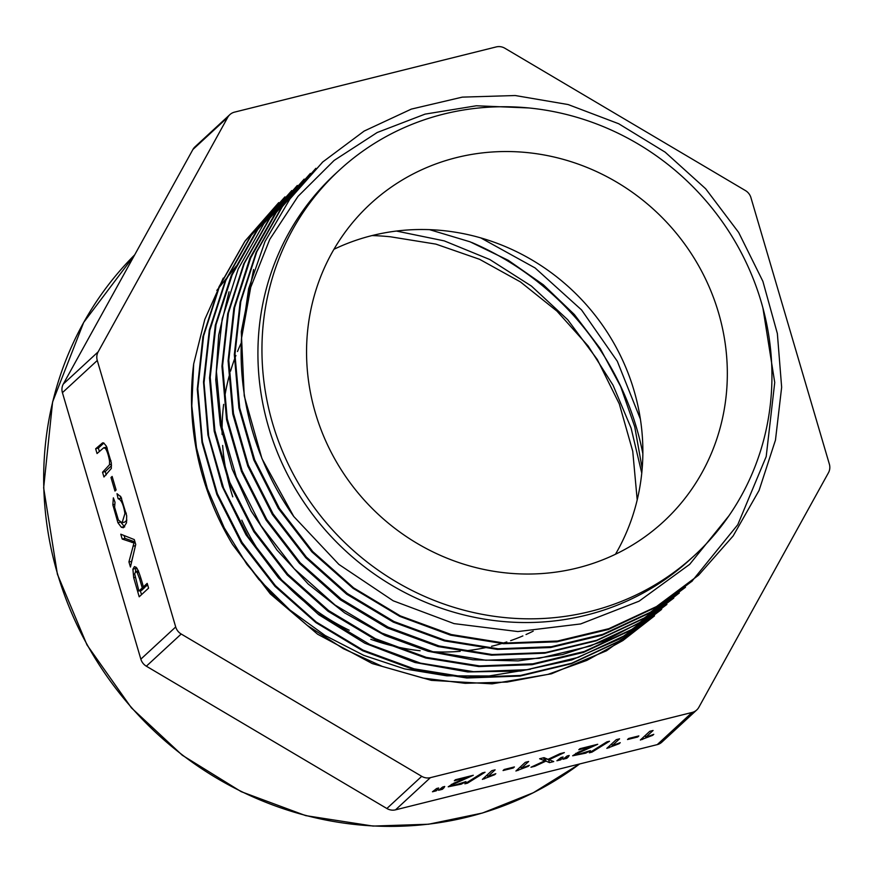 <?xml version="1.0" encoding="UTF-8"?>
<svg xmlns="http://www.w3.org/2000/svg" width="873" height="873" viewBox="0 0 873 873"><rect width="100%" height="100%" fill="white"/><g stroke="black" fill="none" stroke-linecap="round" stroke-linejoin="round"><path stroke-width="1.31" d="M750.922 197.614L829.35 464.098A11.687 11.098 -132.7 0 1 828.466 472.73L698.858 707.272A11.687 11.098 -132.7 0 1 696.774 709.935A11.687 11.098 -132.7 0 1 692.114 712.444L430.389 777.657A11.687 11.098 -132.7 0 1 421.724 776.326L181.202 634.016A11.687 11.098 -132.7 0 1 175.702 626.967L97.274 360.484A11.687 11.098 -132.7 0 1 98.158 351.852L227.766 117.309A11.687 11.098 -132.7 0 1 229.85 114.647A11.687 11.098 -132.7 0 1 234.521 112.137L496.235 46.924A11.687 11.098 -132.7 0 1 504.9 48.255L745.422 190.565A11.687 11.098 -132.7 0 1 750.922 197.614M696.774 709.935L661.909 742.115A11.687 11.098 -132.7 0 1 657.249 744.625L395.534 809.838A11.687 11.098 -132.7 0 1 386.87 808.507L146.348 666.197A11.687 11.098 -132.7 0 1 140.848 659.148L62.42 392.664A11.687 11.098 -132.7 0 1 63.303 384.033L192.911 149.49A11.687 11.098 -132.7 0 1 194.995 146.828L229.85 114.647M148.585 588.129L139.2 596.794L133.7 577.719L132.892 569.174L134.464 566.566L136.745 567.941C138.632 571.04 140.837 577.359 143.379 586.896L147.188 583.371L148.585 588.129M135.73 544.446L130.437 567.014L128.931 561.874L133.984 542.962L122.209 539.045L120.78 534.2L134.3 539.59L135.73 544.446M118.095 498.734L117.015 493.692L120.921 496.923L126.672 515.659L126.52 522.829L123.388 527.729L121.369 527.281L117.92 522.72L112.846 504.823L113.359 497.85L115.018 502.259L114.592 507.257L118.433 520.09L122.111 522.731L124.926 513.52C123.486 504.474 121.216 499.542 118.095 498.734L121.642 498.177M116.12 489.982L114.963 491.052L110.98 477.509L112.137 476.44L116.12 489.982M97.045 453.534L95.648 448.787L102.578 442.873L103.68 442.938L106.331 446.103L111.286 462.668L111.318 468.452L103.952 476.996L102.545 472.249L109.518 464.72L109.529 460.911C108.47 455.193 107.128 451.079 105.502 448.558L103.723 447.773L97.045 453.534M223.27 278.083L204.784 319.463L193.675 363.954A279.273 265.305 47.3 0 0 232.545 544.479L258.834 579.454L289.912 610.009L325.225 635.566L363.823 655.383L404.559 668.882L446.801 675.833L489.066 675.953L530.533 669.198M653.091 730.483L649.774 731.301L640.356 740.009L652.655 735.35L653.768 734.324L645.747 737.259L653.091 730.483M637.694 736.998L638.85 735.928L628.669 738.46L627.512 739.529L637.694 736.998L637.476 736.266M619.568 738.831L616.262 739.66L606.833 748.357L619.132 743.709L620.245 742.672L612.224 745.607L619.568 738.831M591.97 752.144L609.507 741.232L606.833 741.897L589.319 752.799L591.97 752.144L591.73 751.304M576.737 754.894C575.46 754.774 576.355 753.977 579.421 752.515L597.732 744.276L579.89 748.718L578.788 749.743L592.014 746.448L578.232 752.21L572.655 755.789L585.739 753.148L590.399 750.627L576.737 754.894L575.809 753.334M568.323 756.891L569.196 755.472L567.166 755.974L563.02 759.248L566.784 758.31L568.323 756.891L567.996 755.767M562.212 758.419L563.096 756.989L561.11 757.48L556.898 760.776L560.673 759.837L562.212 758.419L561.885 757.295M549.03 759.706L564.351 752.591L560.062 753.661L548.026 759.335L544.032 757.655L539.612 758.757L544.872 760.787L530.97 767.236L534.854 766.265L545.974 761.092L549.477 762.62L553.733 761.562L549.03 759.706L548.801 758.953M528.645 761.485L525.328 762.315L515.91 771.012L528.198 766.363L529.322 765.337L521.301 768.262L528.645 761.485M513.248 768L514.404 766.93L504.223 769.473L503.066 770.543L513.248 768L513.029 767.28M495.122 769.844L491.805 770.663L482.387 779.371L494.685 774.711L495.799 773.685L487.778 776.621L495.122 769.844M467.524 783.146L485.05 772.245L482.387 772.911L464.873 783.812L467.524 783.146L467.284 782.317M452.29 785.907C451.014 785.787 451.908 784.991 454.975 783.528L473.286 775.279L455.444 779.731L454.342 780.746L467.568 777.45L453.774 783.223L448.209 786.802L461.293 784.15L465.942 781.63L452.29 785.907L451.363 784.336M443.877 787.904L444.739 786.475L442.72 786.988L438.573 790.261L442.338 789.323L443.877 787.904L443.549 786.78M437.766 789.421L438.65 788.003L436.664 788.494L432.451 791.778L436.227 790.84L437.766 789.421L437.438 788.297M333.944 249.296A216.166 205.351 -132.7 0 1 634.016 390.537A216.166 205.351 -132.7 0 1 615.476 554.246M533.207 631.157A216.166 205.351 -132.7 0 1 526.015 634.54M522.883 635.904A216.166 205.351 -132.7 0 1 510.65 640.651M506.831 641.939A216.166 205.351 -132.7 0 1 491.532 646.293M486.523 647.439A216.166 205.351 -132.7 0 1 466.28 650.734M460.213 651.323A216.166 205.351 -132.7 0 1 430.542 651.629M420.12 650.745A216.166 205.351 -132.7 0 1 370.796 639.309M349.222 630.241A216.166 205.351 -132.7 0 1 241.81 520.177M232.753 496.835A216.166 205.351 -132.7 0 1 222.648 445.459M222.135 434.547A216.166 205.351 -132.7 0 1 223.652 404.352M224.645 397.302A216.166 205.351 -132.7 0 1 229.206 375.881M230.548 371.145A216.166 205.351 -132.7 0 1 235.906 355.453M237.489 351.513A216.166 205.351 -132.7 0 1 241.264 342.925M718.479 312.567A216.166 205.351 -132.7 0 1 663.578 521.607A216.166 205.351 -132.7 0 1 366.06 502.073A216.166 205.351 -132.7 0 1 370.316 203.955A216.166 205.351 -132.7 0 1 718.479 312.567M372.029 235.568A261.998 248.892 47.3 0 1 390.46 236.79L435.922 244.124L479.604 259.314L520.406 281.892L556.963 311.137L588.118 345.948L613.075 385.255L631.092 428.065L641.764 473.09M637.203 499.902L632.739 451.21L619.295 403.893L597.296 359.48L567.701 319.714L531.428 286.071L489.764 259.51L444.259 240.883L396.418 231.05M642.19 468.495L634.736 426.777L620.638 386.466L600.297 348.676L574.358 314.509L543.366 284.805L508.25 260.307L470.034 241.799L429.527 229.654M640.389 419.095L617.331 361.291L581.549 309.926L535.084 267.946L480.761 237.893M471.606 242.421A279.273 265.305 -132.7 0 1 642.855 453.731M236.179 266.167L216.831 290.414M728.933 515.79L689.659 564.362L639.069 601.191L580.643 623.944L517.864 631.561L454.058 623.617L393.199 600.799L338.888 564.427L293.754 516.489A279.273 265.305 -132.7 0 1 241.45 338.757L250.715 287.337L269.746 239.377L297.999 196.381L334.13 160.436L377.158 132.532L425.064 114.123L476.342 105.775L528.874 107.957M339.226 170.279L335.199 173.989A261.998 248.892 47.3 0 0 330.049 535.324A261.998 248.892 47.3 0 0 690.641 558.993L694.668 555.283A261.998 248.892 -132.7 0 1 334.075 531.613A261.998 248.892 -132.7 0 1 339.226 170.279A261.998 248.892 -132.7 0 1 761.212 301.916A261.998 248.892 -132.7 0 1 741.985 494.598A261.998 248.892 -132.7 0 1 694.668 555.283M193.675 363.954L191.82 405.912L196.49 447.816L207.403 488.782L224.296 527.925L246.895 564.351L274.799 597.099L307.231 625.384L343.318 648.661L382.254 666.405L423.176 678.103L465.156 683.319L507.06 682.064L547.895 674.393L586.852 660.403L622.929 640.531L654.521 615.869M278.727 202.612L245.215 240.839L219.527 286.268L203.605 335.93L197.811 388.671L202.438 441.749L217.388 493.78L242.007 542.34L275.388 585.63L316.31 622.067L363.026 650.101L414.02 668.816L467.055 677.372L520.395 675.473L571.782 663.196L619.339 640.978L661.352 609.496M284.914 196.894L251.391 235.186L225.845 280.342L209.826 330.289L204.031 382.778L208.669 436.107L223.553 488.007L248.161 536.568L281.706 580.01L322.781 616.327L369.639 644.372L420.502 663.142L473.603 671.675L526.932 669.711L578.221 657.38L625.788 635.086L666.896 604.432M291.811 190.587L257.71 229.621L232.153 274.897L216.024 324.691L210.218 377.256L214.889 430.575L229.795 482.376L254.447 530.959L287.752 574.183L328.652 610.598L375.401 638.676L426.319 657.369L479.593 665.924L532.923 663.829L584.321 651.476L631.888 629.378L673.76 598.092L631.124 630.131L583.524 652.393L532.104 664.68L478.764 666.557L425.718 658.013L374.779 639.298L328.041 611.286L287.195 574.903L253.803 531.668L229.195 483.173L214.212 431.251L209.531 378.042L215.293 325.313L231.29 275.355L256.88 230.09L291.778 190.554M297.3 185.458L263.788 223.739L238.209 268.928L222.211 318.798L216.428 371.527L221.273 424.856L236.256 476.789L260.765 525.36L294.136 568.683L335.079 605.054L381.807 633.056L432.801 651.705L485.825 660.239L539.132 658.297L590.475 646.009L637.999 623.769L679.281 593.007M685.447 587.267L643.641 618.608L596.128 640.847L544.687 653.222L491.466 655.165L438.104 646.587L387.088 627.873L340.295 599.762L299.395 563.292L266.058 520.035L241.461 471.431L226.554 419.586L221.949 366.3L227.711 313.723L243.731 263.875L269.331 218.566L304.164 179.118L269.964 218.043L244.407 263.209L228.399 313.145L222.593 365.645L227.253 418.964L242.127 470.853L266.734 519.402L300.192 562.801L341.234 599.096L388.103 627.141L439.01 645.944L492.165 654.532L545.494 652.567L596.794 640.236L644.361 617.931L685.469 587.289M310.373 173.421L276.305 212.423L250.758 257.71L234.63 307.547L228.781 360.167L233.484 413.486L248.39 465.298L273.063 513.859L306.368 557.083L347.268 593.476L394.007 621.543L444.924 640.215L498.112 648.792L551.398 646.707L602.785 634.344L650.396 612.235L692.333 580.949L649.621 613.021L602.043 635.26L550.677 647.526L497.359 649.403L444.335 640.88L393.385 622.165L346.657 594.175L305.79 557.771L272.398 514.546L247.768 466.04L232.785 414.086L228.093 360.887L233.888 308.06L249.896 258.135L275.475 212.925L310.351 173.411M315.873 168.314L282.394 206.552L256.815 251.708L240.795 301.6L234.968 354.493L239.704 407.964L254.676 459.831L279.382 508.348L312.709 551.529L353.63 587.878L400.336 615.902L451.254 634.529L504.365 643.085L557.531 641.022L608.874 628.669L656.507 606.56L698.531 575.231L733.134 535.967L759.084 490.408L775.464 440.112L781.651 387.252L777.363 333.573L762.893 281.357L738.656 232.458L705.668 188.764L665.139 152.153L618.706 123.748L568.137 104.553L515.223 95.528L462.275 97.132L411.325 109.103L364.161 131.059L322.748 161.974L290.011 198.858L265.01 241.505L248.652 288.614L241.45 338.757M293.754 516.489L261.955 458.609L244.233 395.807L241.286 331.642L253.607 269.528M698.531 575.231L655.819 607.313L608.263 629.531L556.865 641.819L503.568 643.696L450.555 635.162L399.779 616.382L352.987 588.271L311.923 551.911L278.323 508.424L253.748 459.842L238.907 407.975L234.324 354.667L240.119 302.189L256.171 252.319L281.695 207.174L315.895 168.336M762.904 307.918L774.733 382.483L766.188 456.601L737.772 524.706L691.667 581.582M679.27 592.985L644.296 620.07L605.011 640.749L562.528 654.521L518.158 660.905L472.839 659.792L428.054 651.258L384.928 635.446L344.584 612.846L308.267 584.092L276.905 549.946L251.238 511.163L232.251 469.227L220.312 425.053L215.762 379.875L218.687 335.068L229.032 291.789M661.723 609.038L619.492 639.014L571.837 659.923L520.581 671.064L467.742 671.937L415.046 662.52L364.761 643.183L318.689 614.657L278.563 578.002L245.979 534.778L222.211 486.436L207.927 434.852L203.507 382.014L209.334 329.929L225.354 280.517L250.911 235.492L284.914 196.883M660.686 610.129L618.892 641.469L571.4 663.687L520.035 676.073L466.837 678.005L413.649 669.536L362.753 650.789L315.982 622.656L274.984 586.361L241.417 543.104L216.853 494.456L202.023 442.546L197.276 389.303L202.929 336.651L219.036 286.77L244.691 241.614L278.803 202.7M654.499 615.847L606.495 650.789L551.398 673.814L492.11 683.854L431.317 680.351L372.236 663.556L317.63 634.224L270.292 593.891L232.545 544.479M139.538 578.646L137.17 572.535L135.73 571.531L134.66 573.823L138.916 591.021L141.633 590.334L144.994 587.234L142.266 587.922L139.538 578.646L140.848 578.319M138.916 591.021L142.266 587.922M140.324 590.661L141.502 594.666M133.7 577.719L135.009 577.391M135.992 567.123L135.511 571.619M143.379 586.896L146.097 586.22L147.613 584.812M144.787 586.547L144.994 587.234M128.931 561.874L131.736 561.492M133.176 555.37L131.648 561.197M133.984 542.962L135.206 542.657M122.209 539.045L124.937 538.368L134.977 541.893M124.097 535.52L124.937 538.368M120.638 522.043L124.697 526.921M126.847 520.144L124.839 522.054L122.111 522.731M120.409 496.126L120.823 498.057M110.98 477.509L112.355 477.171M95.648 448.787L98.365 448.111L99.336 451.417M103.876 443.026L98.365 448.111M102.545 472.249L105.273 471.573L106.244 474.879M111.537 465.604L105.273 471.573M103.723 447.773L106.801 447.041M436.227 790.84L435.725 789.148M442.338 789.323L441.836 787.61M467.568 777.45L467.361 776.752M484.526 778.836L484.188 777.701M494.685 774.711L494.511 774.122M487.778 776.621L487.265 774.864M518.049 770.477L517.711 769.342M528.198 766.363L528.023 765.763M521.301 768.262L520.788 766.505M544.872 760.787L543.475 757.797M534.854 766.265L534.636 765.534M545.974 761.092L545.156 758.321L544.272 758.757M549.477 762.62L548.67 759.848L545.156 758.321M560.673 759.837L560.182 758.135M566.784 758.31L566.282 756.607M592.014 746.448L591.818 745.749M608.972 747.823L608.645 746.688M619.132 743.709L618.957 743.109M612.224 745.607L611.711 743.851M642.495 739.475L642.157 738.34M652.655 735.35L652.48 734.76M645.747 737.259L645.234 735.503M175.702 626.967L140.848 659.148M97.274 360.484L62.42 392.664M57.553 573.943A338.855 321.897 47.3 0 0 579.628 763.962L533.338 792.728L482.507 813.014L428.567 824.232L373.066 826.076L305.692 815.622L241.199 791.669L182.271 755.232L131.408 707.85L86.984 644.918L57.4 574.238L43.65 487.843L52.598 401.951L83.666 322.453L134.693 254.851A338.855 321.897 47.3 0 0 57.553 573.943M692.114 712.444L657.249 744.625M430.389 777.657L395.534 809.838M421.724 776.326L386.87 808.507M181.202 634.016L146.348 666.197M98.158 351.852L63.303 384.033M227.766 117.309L192.911 149.49M137.17 572.535L138.829 572.121M132.892 569.174L135.621 568.487M133.002 546.258L135.457 545.647M131.878 542.439L134.606 541.762M121.369 527.281L124.097 526.605M117.92 522.72L120.048 522.185M112.846 504.823L114.603 504.387M124.926 513.52L126.323 513.171M109.518 464.72L111.46 464.24M109.529 460.911L110.947 460.551M105.502 448.558L107.281 448.111M461.293 784.15L461.075 783.419M454.975 783.528L454.757 782.797M488.727 776.937L488.542 776.315M522.24 768.589L522.054 767.956M542.766 762.62L542.548 761.867M585.739 753.148L585.521 752.417M579.421 752.515L579.203 751.784M613.173 745.935L612.988 745.302M646.697 737.576L646.511 736.954M322.737 161.974L322.072 162.596M661.385 609.529L660.708 610.151M135.73 571.531L138.458 570.855"/></g></svg>
